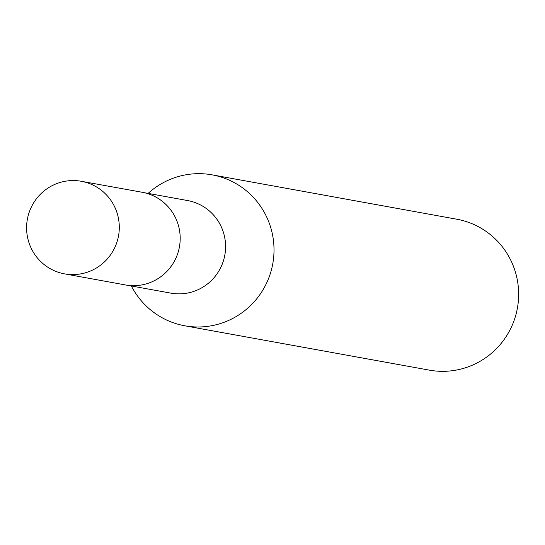 <?xml version="1.0" encoding="UTF-8"?>
<svg xmlns="http://www.w3.org/2000/svg" width="545" height="545" viewBox="0 0 545 545"><rect width="100%" height="100%" fill="white"/><g stroke="black" fill="none" stroke-linecap="round" stroke-linejoin="round"><path stroke-width="0.82" d="M127.53 285.28L170.837 293.128A47.04 46.325 -79.7 0 0 225.03 253.806A47.04 46.325 -79.7 0 0 187.616 200.553L144.316 192.705M131.352 285.968A76.702 75.537 -79.7 0 0 184.769 325.794A76.702 75.537 -79.7 0 0 273.12 261.689A76.702 75.537 -79.7 0 0 212.128 174.856A76.702 75.537 -79.7 0 0 148.138 193.393M184.769 325.794L429.392 370.144A76.702 75.537 -79.7 0 0 517.75 306.038A76.702 75.537 -79.7 0 0 456.758 219.206L212.128 174.856M80.061 181.069A47.04 46.325 -79.7 0 0 27.25 219.935A47.04 46.325 -79.7 0 0 64.514 273.856A47.04 46.325 -79.7 0 0 65.829 274.074A47.04 46.325 -79.7 0 0 118.647 235.167A47.04 46.325 -79.7 0 0 81.3 181.281A47.04 46.325 -79.7 0 0 80.061 181.069M64.514 273.856L125.357 284.933A47.095 46.38 -79.7 0 0 126.672 285.158A47.095 46.38 -79.7 0 0 179.543 246.211A47.095 46.38 -79.7 0 0 142.156 192.262L81.3 181.281"/></g></svg>
